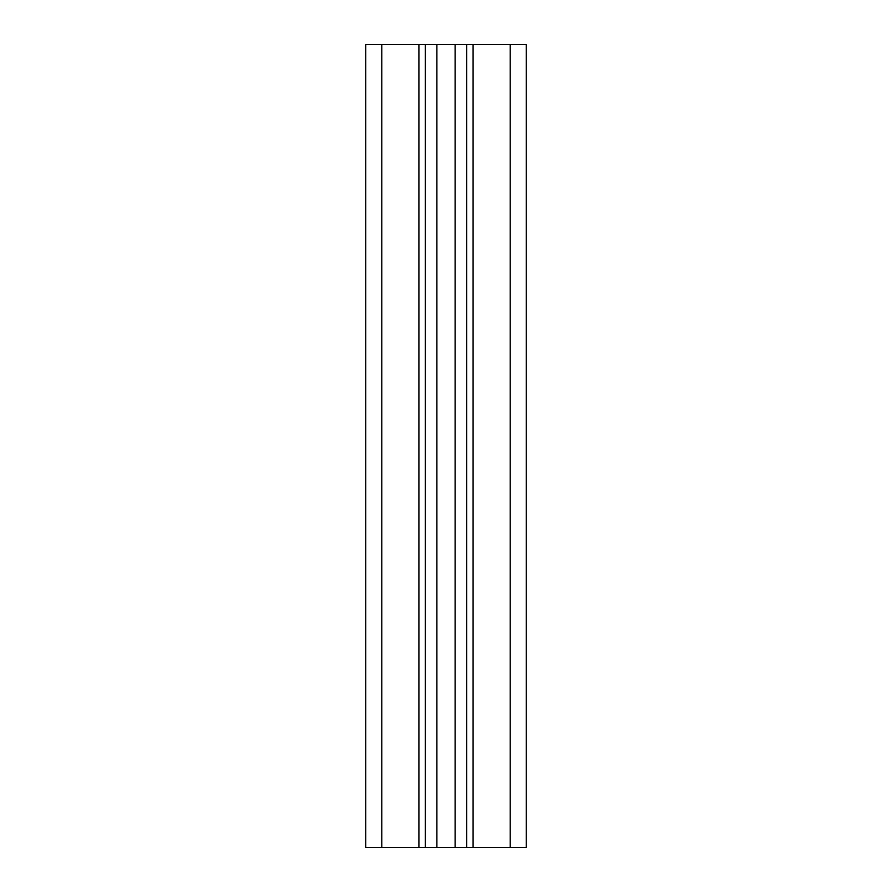 <?xml version="1.0" encoding="UTF-8"?>
<svg xmlns="http://www.w3.org/2000/svg" width="892" height="892" viewBox="0 0 892 892"><rect width="100%" height="100%" fill="white"/><g stroke="black" fill="none" stroke-linecap="round" stroke-linejoin="round"><path stroke-width="1.34" d="M510.224 44.6L365.72 44.6L365.72 847.4L526.28 847.4L526.28 44.6L510.224 44.6L510.224 847.4M425.328 44.6L425.328 847.4M466.672 44.6L466.672 847.4L466.672 44.6M381.776 44.6L381.776 847.4M418.905 44.6L418.905 847.4M473.094 44.6L473.094 847.4M455.11 44.6L455.11 847.4M436.89 44.6L436.89 847.4"/></g></svg>
